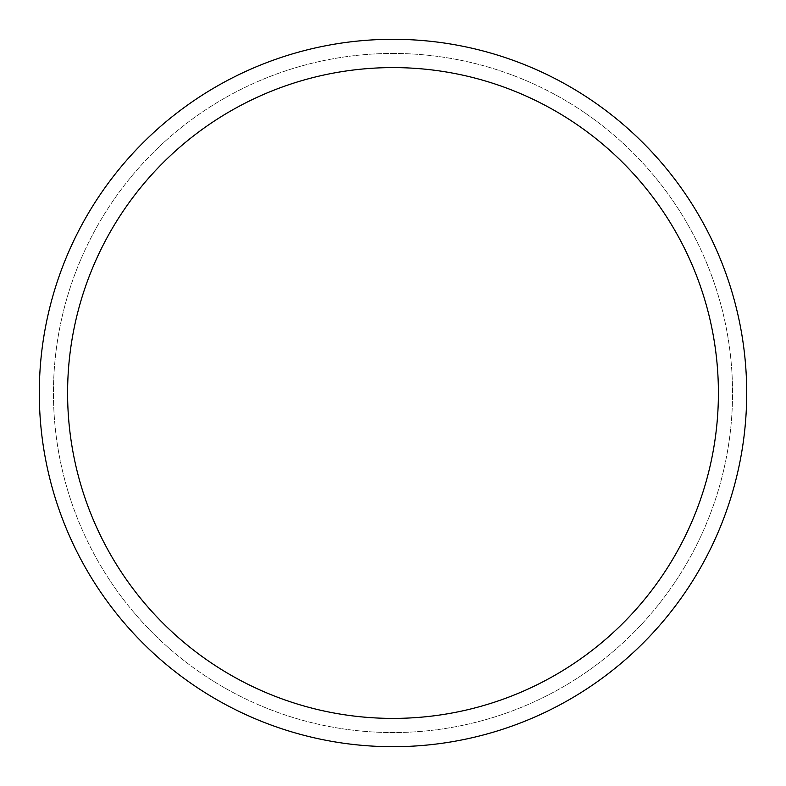 <?xml version="1.0" encoding="UTF-8"?>
<svg xmlns="http://www.w3.org/2000/svg" width="786" height="786" viewBox="0 0 786 786"><rect width="100%" height="100%" fill="white"/><g stroke="black" fill="none" stroke-linecap="round" stroke-linejoin="round"><path stroke-width="0.59" stroke-dasharray="3.93 2.95" d="M393 746.7A353.7 353.7 0 0 0 746.7 393A353.7 353.7 0 0 0 393 39.3A353.7 353.7 0 0 0 39.3 393A353.7 353.7 0 0 0 393 746.7A353.7 353.7 0 0 0 746.7 393A353.7 353.7 0 0 0 393 39.3A353.7 353.7 0 0 0 39.3 393A353.7 353.7 0 0 0 393 746.7A353.7 353.7 0 0 1 39.3 393A353.7 353.7 0 0 1 393 39.3A353.7 353.7 0 0 1 746.7 393A353.7 353.7 0 0 1 393 746.7A353.7 353.7 0 0 1 39.3 393A353.7 353.7 0 0 1 393 39.3A353.7 353.7 0 0 1 746.7 393A353.7 353.7 0 0 1 393 746.7M746.7 393A353.7 353.7 0 0 0 393 39.3A353.7 353.7 0 0 0 39.3 393A353.7 353.7 0 0 0 393 746.7A353.7 353.7 0 0 0 746.7 393M393 53.448A339.552 339.552 0 0 1 732.552 393A339.552 339.552 0 0 1 393 732.552A339.552 339.552 0 0 1 53.448 393A339.552 339.552 0 0 1 393 53.448A339.552 339.552 0 0 1 732.552 393A339.552 339.552 0 0 1 393 732.552A339.552 339.552 0 0 1 53.448 393A339.552 339.552 0 0 1 393 53.448"/><path stroke-width="1.18" d="M746.7 393A353.7 353.7 0 0 0 393 39.3A353.7 353.7 0 0 0 39.3 393A353.7 353.7 0 0 0 393 746.7A353.7 353.7 0 0 0 746.7 393M718.404 393A325.404 325.404 0 0 0 393 67.596A325.404 325.404 0 0 0 67.596 393A325.404 325.404 0 0 0 393 718.404A325.404 325.404 0 0 0 718.404 393"/></g></svg>
